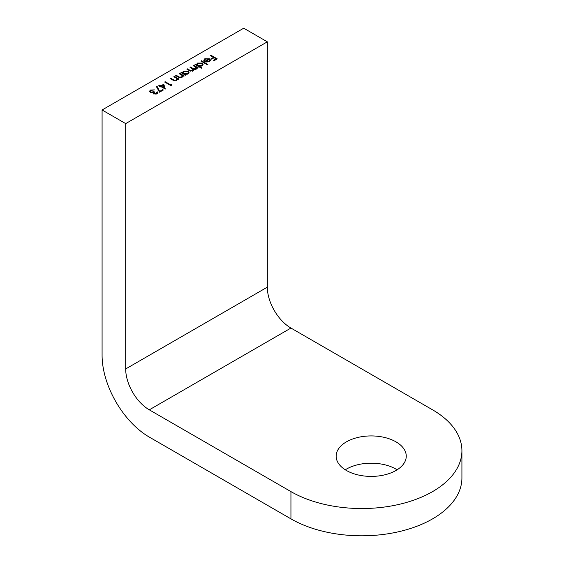 <?xml version="1.0" encoding="UTF-8"?>
<svg xmlns="http://www.w3.org/2000/svg" width="564" height="564" viewBox="0 0 564 564"><rect width="100%" height="100%" fill="white"/><g stroke="black" fill="none" stroke-linecap="round" stroke-linejoin="round"><path stroke-width="0.85" d="M395.991 441.859A35.053 20.241 0 0 0 357.787 437.467A35.053 20.241 0 0 0 336.151 456.17A35.053 20.241 0 0 0 346.416 470.482A35.053 20.241 0 0 0 384.62 474.867A35.053 20.241 0 0 0 406.256 456.17A35.053 20.241 0 0 0 395.991 441.859M397.119 469.798A35.053 20.241 0 0 0 395.991 469.114A35.053 20.241 0 0 0 345.288 469.798M170.814 84.945L171.78 84.388L172.055 84.967L170.899 85.636L164.653 82.034L165.21 81.71L170.814 84.945L170.814 85.488L171.78 84.931L171.78 84.388M177.611 79.461L177.604 78.875L176.765 80.398L172.746 80.046L170.42 78.699L170.977 78.375L174.227 80.18L176.306 80.017L176.955 79.08L176.652 78.424L173.86 76.711L174.424 76.387L178.985 79.023L177.639 79.2M182.891 76.408L182.884 75.823L182.052 77.346L178.034 76.993L175.7 75.654L176.264 75.329L179.514 77.127L181.587 76.965L182.242 76.034L181.932 75.372L179.148 73.665L179.704 73.341L184.273 75.971L182.926 76.147M181.46 72.869L182.334 73.278L183.335 71.156L188.087 71.149L189.046 72.488L188.038 73.891L185.267 74.42L186.113 74.913L185.549 75.238L180.988 72.601L182.32 72.502M200.925 61.088L201.489 60.764L207.89 64.465L207.333 64.782L200.925 61.088M203.949 60.708L204.795 58.762L209.441 58.79L210.442 59.974L209.505 61.497L206.769 62.04L204.69 61.413L208.772 59.051L205.43 59.044L204.711 60.567L203.949 60.708L203.773 60.094M204.612 60.63L204.612 60.087L204.711 60.567M267.329 41.828L125.687 123.608L102.084 109.98L243.726 28.2L267.329 41.828L267.329 287.161A33.389 19.275 60 0 0 290.939 328.051L432.581 409.831A100.159 57.824 0 0 1 461.916 450.714A100.159 57.824 0 0 1 432.581 491.604A100.159 57.824 0 0 1 290.939 491.604L149.298 409.831A33.389 19.275 60 0 1 125.687 368.941L267.329 287.161M210.457 55.582L211.014 55.265L217.26 58.867L214.221 60.623L213.58 60.256L216.061 58.825L214.137 57.711L211.655 59.142L211.014 58.776L213.495 57.345L210.457 55.582M195.475 64.782L196.35 65.184L197.344 63.062L202.102 63.062L203.054 64.395L202.053 65.798L199.24 66.312L201.968 67.884L201.404 68.209L195.003 64.507L196.335 64.409M193.79 70.197L193.678 69.365L193.099 70.965L189.384 70.606L186.91 69.175L187.474 68.857L189.948 70.281L192.641 70.585L193.212 69.774L190.033 67.377L190.597 67.053L192.916 68.392L195.764 68.78L196.328 67.969L193.156 65.572L193.72 65.248L198.281 67.884L197.724 68.209L196.928 67.75L196.23 69.16L193.678 69.365L193.826 69.929M196.942 69.034L196.942 68.484M160.81 85.911L163.772 84.205L165.322 89.041L160.888 86.609L160.169 87.025L159.527 86.652L160.246 86.236L158.808 85.404L159.365 85.079L160.81 85.911L160.81 86.461L163.772 84.748L163.772 84.205M159.838 91.283L162.728 89.613L163.37 89.979L159.527 92.2L156.404 86.609L157.152 86.482L159.838 91.826L162.728 90.155L162.728 89.613M154.141 93.624L156.376 93.462L157.285 91.833L157.807 92.778L157.025 93.828L153.577 93.948L153.027 92.785L150.334 92.44L149.516 91.283L150.475 90.028L154.402 89.887L151.11 90.402L150.348 91.368L150.835 92.087L154.078 91.742L154.719 92.108L154.141 93.624L153.81 93.145L154.141 93.624M156.947 93.272L156.721 92.158M125.687 123.608L125.687 368.941M102.084 109.98L102.084 355.313A66.771 38.549 60 0 0 149.298 437.086L290.939 518.866L290.939 491.604M461.916 450.714L461.916 477.976A100.159 57.824 180 0 1 432.581 518.866A100.159 57.824 180 0 1 290.939 518.866M210.929 55.857L211.014 55.265M211.014 55.808L216.787 59.142M214.052 60.524L216.061 59.368L216.061 58.825M211.486 59.051L213.495 57.888L213.495 57.345M203.816 60.369L204.795 58.762M204.795 59.305L205.62 58.938M208.666 58.994L209.441 59.34L209.441 58.79M209.441 59.34L210.442 60.517M205.197 61.659L208.772 59.601L208.772 59.051M208.694 61.85L209.667 60.651M209.667 60.806L209.279 59.41L205.811 61.413L208.92 61.187L209.674 60.172L209.674 60.722M205.811 61.878L205.811 61.413M208.92 61.737L208.92 61.187M201.397 61.363L201.489 60.764M201.489 61.307L207.418 64.733M195.56 64.733L195.56 64.183M196.35 65.184L197.344 63.062M197.344 63.605L198.197 63.246M201.256 63.246L202.102 63.605L202.102 63.062M202.102 63.605L203.026 64.677M201.496 68.159L199.24 66.855L199.24 66.312M197.83 66.044L197.83 65.495L201.482 65.48L202.264 64.416L201.531 63.38L197.886 63.401L197.083 65.029L197.83 66.044L199.24 66.467M201.277 66.136L202.264 64.416M201.482 66.023L201.482 65.48M197.083 64.486L197.83 65.495M193.628 65.847L193.72 65.248M193.72 65.791L197.809 68.159M187.382 69.45L187.474 68.857M187.474 69.4L190.597 71.17M192.43 71.24L192.641 70.585M192.641 71.135L193.212 69.774M190.505 67.645L190.597 67.053M190.597 67.595L193.819 69.4M195.567 69.428L195.764 68.78M195.764 69.33L196.328 67.969M181.545 72.819L181.545 72.277M182.334 73.278L183.335 71.156M183.335 71.698L184.181 71.332M187.248 71.332L188.087 71.698L188.087 71.149M188.087 71.698L189.018 72.763M185.641 75.181L185.267 74.42M183.822 74.131L183.822 73.588L187.474 73.574L188.256 72.509L187.523 71.473L183.871 71.487L183.067 72.58L183.822 74.131L185.267 74.561M187.22 74.251L188.256 72.509M187.474 74.117L187.474 73.574M183.067 72.58L183.822 73.588M179.62 73.933L179.704 73.341M179.704 73.884L183.801 76.246M176.172 75.921L176.264 75.329M176.264 75.872L179.514 77.67L179.514 77.127M181.34 77.642L181.587 76.965M181.587 77.515L182.242 76.034M174.332 76.986L174.424 76.387M174.424 76.937L178.513 79.298M170.892 78.974L170.977 78.375M170.977 78.925L174.227 80.722L174.227 80.18M176.053 80.694L176.306 80.017M176.306 80.56L176.955 79.08M165.125 82.302L165.21 81.71M165.21 82.252L170.814 85.488M163.772 84.748L165.16 89.077M160 86.926L160.246 86.236M159.281 85.679L159.365 85.079M159.365 85.629L160.81 86.461M161.445 86.285L161.445 86.828L164.159 88.393L163.313 85.206L161.445 86.285L164.159 87.85M156.679 87.103L157.152 86.482M157.152 87.025L159.838 91.826M155.868 94.237L156.376 93.462M156.376 94.012L156.721 92.7M156.926 92.581L157.285 91.833M157.285 92.376L157.758 93.046M149.559 91.558L150.475 90.028M150.475 90.571L151.836 90.099M150.348 91.368L150.835 92.087M152.604 92.856L154.078 92.284L154.078 91.742M149.298 409.831L290.939 328.051M189.948 70.831L189.948 70.281M192.916 68.935L192.916 68.392M178.407 77.113L178.407 76.563M173.127 80.166L173.127 79.616"/></g></svg>
